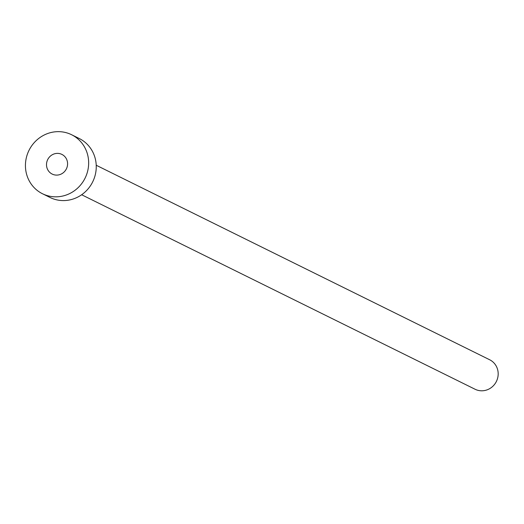 <?xml version="1.0" encoding="UTF-8"?>
<svg xmlns="http://www.w3.org/2000/svg" width="524" height="524" viewBox="0 0 524 524"><rect width="100%" height="100%" fill="white"/><g stroke="black" fill="none" stroke-linecap="round" stroke-linejoin="round"><path stroke-width="0.79" d="M46.76 162.283A10.965 10.428 -63.7 0 0 52.184 174.073A10.965 10.428 -63.7 0 0 67.327 166.2A10.965 10.428 -63.7 0 0 61.904 154.41A10.965 10.428 -63.7 0 0 46.76 162.283M96.226 165.257L489.665 359.759A16.454 15.648 116.3 0 1 497.8 377.437A16.454 15.648 116.3 0 1 475.085 389.253L81.646 194.751M71.624 134.747L79.222 138.506A32.901 31.289 116.3 0 1 95.486 173.87A32.901 31.289 116.3 0 1 50.062 197.489L42.464 193.736A32.901 31.289 116.3 0 1 26.2 158.372A32.901 31.289 116.3 0 1 71.624 134.747A32.901 31.289 116.3 0 1 87.888 170.117A32.901 31.289 116.3 0 1 42.464 193.736"/></g></svg>
